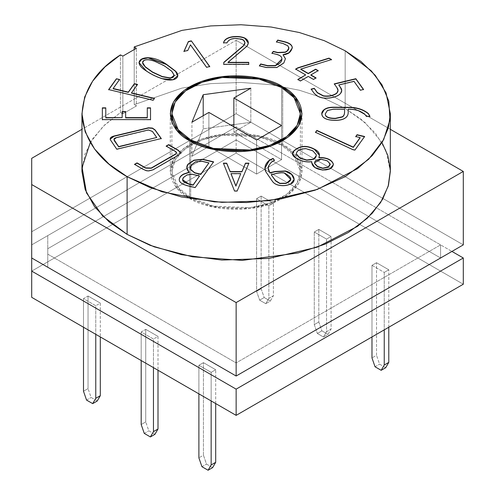<?xml version="1.0" encoding="UTF-8"?>
<svg xmlns="http://www.w3.org/2000/svg" width="495" height="495" viewBox="0 0 495 495"><rect width="100%" height="100%" fill="white"/><g stroke="black" fill="none" stroke-linecap="round" stroke-linejoin="round"><path stroke-width="0.37" stroke-dasharray="2.48 1.86" d="M316.342 155.727L316.2 154.873L312.815 150.796L305.91 148.871C299.766 149.131 296.573 150.932 296.326 154.285C296.573 150.932 299.766 149.131 305.91 148.871L312.815 151.055L316.2 154.873L316.342 155.727M330.227 164.618L327.3 160.838L321.1 159.446L314.579 162.836L321.1 159.446L327.3 161.104L330.227 164.618M177.804 75.741L173.089 80.017L162.193 78.909C156.47 77.072 151.216 74.528 146.421 71.261L138.977 62.741L146.421 71.261C151.216 74.528 156.47 77.072 162.193 78.909L173.182 79.992L177.804 75.741M164.043 65.897L154.688 61.491C149.781 59.722 146.204 59.474 143.958 60.736L142.579 62.618L143.958 60.736C146.204 59.474 149.781 59.722 154.688 61.491L164.043 65.637L171.623 71.354L164.043 65.897M190.711 141.254L190.711 197.666L213.37 206.118L249.882 207.671L269.954 202.975L286.729 194.3L297.149 183.07L300.391 171.431L294.117 155.449L281.575 145.202L281.575 87.504L281.575 145.202C296.684 151.823 314.579 177.891 281.575 197.666C247.327 216.717 202.177 206.39 190.711 197.666C175.595 191.045 157.707 164.977 190.711 145.202C224.959 126.151 270.109 136.478 281.575 145.202L258.916 136.75L222.404 135.197L202.331 139.893L185.557 148.568L175.137 159.792L171.895 171.431L178.169 187.419L190.711 197.666L190.711 141.254M189.579 140.617L189.579 198.316L176.715 187.822L170.286 171.431L173.615 159.501L184.288 147.999L201.484 139.101L222.057 134.293L259.485 135.884L282.707 144.552L282.707 88.172L282.707 144.552L295.565 155.046L302 171.431L298.671 183.367L287.997 194.869L270.802 203.767L250.229 208.574L212.801 206.984L189.579 198.316L189.579 140.617M390.338 171.431L386.044 150.567L375.284 133.068L360.942 119.153L345.176 108.485L345.176 50.781L345.176 108.485L324.318 98.4L299.351 90.232L271.124 84.732L241.016 82.455L210.715 83.63L181.943 88.091L134.213 104.637L134.213 49.42L134.213 104.637L181.943 88.091L210.715 83.63L241.016 82.455L271.124 84.732L299.351 90.232L324.318 98.4L345.176 108.485L365.248 122.76L382.016 142.585M90.269 142.585L103.232 126.299L120.44 112.588L120.44 54.883L120.44 112.588L104.915 124.691L92.627 138.878L84.695 154.7L81.947 171.431M31.705 271.105L236.14 153.073L463.295 284.223L236.14 153.073L31.705 271.105L31.705 244.876L236.14 126.844L47.768 235.601L47.768 254.152L236.14 362.903L440.581 244.876L236.14 126.844L440.581 244.876L236.14 362.903L236.14 376.021L236.14 362.903L47.768 254.152L47.768 235.601L236.14 126.844L236.14 153.073L236.14 126.844L451.935 251.435L236.14 126.844L31.705 244.876L31.705 297.334L31.705 271.105M158.004 336.414L145.734 329.336L141.193 331.959L153.462 339.038L158.004 336.414L158.004 370.254L158.004 336.414L153.462 339.038L153.462 367.63L153.462 339.038L141.193 331.959L145.734 329.336L145.734 421.926L141.193 424.543L145.734 421.926L145.734 329.336L158.004 336.414M261.131 196.088L256.583 198.712L268.853 205.796L273.395 203.173L261.131 196.088L261.131 288.678L256.583 291.301L256.583 198.712L261.131 196.088L273.395 203.173L268.853 205.796L256.583 198.712L256.583 291.301L259.652 300.156L265.784 303.695L268.853 298.386L268.853 205.796L268.853 298.386L273.395 295.762L273.395 203.173L273.395 295.762L270.326 301.071L264.194 297.532L261.131 288.678L261.131 196.088M211.155 372.351L215.696 369.728L203.433 362.643L198.891 365.267L211.155 372.351L211.155 400.938L211.155 372.351L198.891 365.267L203.433 362.643L215.696 369.728L211.155 372.351M371.98 265.332L384.244 272.417L388.785 269.794L376.522 262.715L371.98 265.332L371.98 336.94L371.98 265.332L376.522 262.715L376.522 355.299L371.98 357.922L376.522 355.299L376.522 262.715L388.785 269.794L384.244 272.417L384.244 329.856L384.244 272.417L371.98 265.332M318.823 229.402L314.282 232.025L326.552 239.104L331.093 236.486L318.823 229.402L318.823 321.991L314.282 324.615L314.282 232.025L318.823 229.402L331.093 236.486L326.552 239.104L314.282 232.025L314.282 324.615L317.351 333.469L323.482 337.008L326.552 331.693L326.552 239.104L326.552 331.693L331.093 329.07L331.093 236.486L331.093 329.07L328.024 334.385L321.892 330.846L318.823 321.991L318.823 229.402M100.306 303.107L88.042 296.022L83.494 298.646L95.764 305.731L100.306 303.107L100.306 336.94L100.306 303.107L95.764 305.731L95.764 334.317L95.764 305.731L83.494 298.646L88.042 296.022L88.042 388.612L83.494 391.236L88.042 388.612L88.042 296.022L100.306 303.107M236.14 40.287L390.338 129.313L236.14 40.287L236.14 113.732L236.14 40.287L81.947 129.313L236.14 40.287M463.295 244.876L236.14 113.732L31.705 231.759L31.705 158.32L31.705 231.759L236.14 113.732L463.295 244.876M31.705 257.988L31.705 231.759L31.705 257.988M120.44 112.588L122.853 113.813L136.335 106.029L134.213 104.637L136.335 106.029L136.335 48.324L136.335 106.029L122.853 113.813L122.853 56.108L122.853 113.813L120.44 112.588M440.581 257.988L440.581 244.876L440.581 257.988L236.14 139.961L47.768 248.719L47.768 235.601L47.768 267.263L47.768 248.719L236.14 139.961L440.581 257.988M189.579 198.316C201.329 207.263 247.605 217.85 282.707 198.316C316.54 178.052 298.2 151.334 282.707 144.552C270.957 135.605 224.681 125.018 189.579 144.552C155.746 164.816 174.085 191.534 189.579 198.316M208.884 112.421L208.884 146.514L191.936 156.302L191.936 122.203L191.936 156.302L203.204 128.811L230.757 125.049L203.204 128.811L203.204 115.694L203.204 128.811L191.936 156.302L208.884 146.514L208.884 112.421M256.583 139.961L256.583 174.054L208.884 146.514L256.583 174.054L256.583 139.961M281.575 125.532L281.575 159.631L256.583 174.054L281.575 159.631L281.575 125.532M233.869 126.844L233.869 132.091L281.575 159.631L233.869 132.091L233.869 126.844M250.823 88.209L250.823 122.302L233.869 132.091L250.823 122.302L250.823 88.209M233.869 124.622L250.823 122.302L233.869 124.622M174.29 75.457L171.623 71.354L174.29 75.457M209.583 66.584L206.576 67.543L190.451 44.804L187.791 50.713L183.948 51.369L187.791 50.713L190.451 45.064L206.576 67.543L209.583 66.584M248.744 64.3L223.728 64.567L248.744 64.567L248.744 62.599M244.926 42.892L243.113 39.779L235.775 38.715C231.363 38.697 228.436 40.163 226.988 43.102L223.542 42.836L226.988 43.102C228.436 40.163 231.363 38.697 235.775 38.715L241.405 39.377L243.113 40.039L244.926 42.892M248.335 43.17L247.042 46.351L227.954 62.599L247.042 46.351L248.335 43.17M285.417 58.806L283.858 63.168L276.86 67.728L266.415 67.735L259.374 66.045L266.415 67.735L276.86 67.728L283.858 63.168L285.417 58.806M281.964 59.146L281.655 57.828C280.987 56.331 279.267 55.248 276.495 54.586L271.941 53.231L276.495 54.586C279.267 55.248 280.987 56.331 281.655 57.828L281.964 59.146M288.938 48.034L287.855 46.091L283.091 43.758L276.427 41.902L283.091 43.758L287.855 46.091L288.938 48.034M292.31 48.071L288.993 53.027L283.004 54.995C288.294 54.679 291.376 52.204 292.26 47.563M316.051 77.907L313.465 79.658L308.267 76.397L300.409 81.199L297.823 79.701L300.409 81.199L308.267 76.657L313.465 79.658L316.051 77.907M305.687 75.166L295.608 69.09L305.687 75.166M331.26 59.666L300.756 69.337L331.26 59.666M317.982 70.785L310.854 75.166L317.982 70.785M311.745 161.871C306.64 162.651 301.436 161.512 296.146 158.456L292.52 153.914L296.146 158.456C301.436 161.512 306.64 162.651 311.745 161.871M319.423 155.257L318.91 157.732L319.423 155.257M333.395 164.792L330.023 169.012L322.53 170.231L314.863 167.78L311.652 162.768L314.789 167.731L322.53 170.231C329.571 170.274 333.166 168.257 333.314 164.185M364.617 136.515L354.896 150.325L352.688 149.799L315.513 132.314L352.688 149.799L354.896 150.325L364.617 136.515M360.125 137.851L355.744 136.54L360.125 137.851M348.214 109.16L348.214 112.643C348.22 115.081 347.174 116.981 345.071 118.348C342.843 119.802 339.657 120.526 335.523 120.533L335.523 120.533C328.445 120.533 324.052 119.097 322.344 116.214L321.756 113.943L322.344 116.214C324.052 119.097 328.445 120.533 335.523 120.533C339.657 120.526 342.843 119.802 345.071 118.348C347.174 116.981 348.22 115.081 348.214 112.643L348.214 109.16M369.926 116.337L366.387 116.597L364.537 114.203L360.911 112.006C357.712 110.28 353.479 109.42 348.214 109.42C353.479 109.42 357.712 110.28 360.911 112.006L364.537 114.203L366.387 116.597L369.926 116.337M344.588 109.42L333.376 109.42L327.455 110.701L325.271 114.098L327.455 110.701L333.376 109.42L344.588 109.42L344.588 111.833M311.132 89.354L314.195 93.623L317.388 96.271C321.527 98.616 326.774 99.025 333.123 97.503C336.687 96.655 339.18 95.356 340.61 93.611L341.717 90.659L340.61 93.611C339.18 95.356 336.687 96.655 333.123 97.503L333.123 97.503C326.774 99.025 321.527 98.616 317.388 96.271L314.195 93.623L311.293 89.317M338.023 90.622L336.94 87.875L334.249 83.865L336.94 87.875L338.023 90.622M363.386 89.49L360.366 90.474L353.987 81.316L338.759 85.227L353.987 81.582L360.366 90.474L363.386 89.49M294.154 179.425L290.652 184.177C287.409 185.712 283.821 186.194 279.867 185.625C276.476 185.118 273.989 183.769 272.411 181.572L265.747 171.845L264.924 168.263L265.747 171.845L272.411 181.572C273.989 183.769 276.476 185.118 279.867 185.625C283.821 186.194 287.409 185.712 290.652 184.177L294.154 179.555M268.197 168.288L269.193 165.237L271.353 162.459L274.453 160.541L271.353 162.459L269.193 165.237L268.197 168.418M290.769 179.555L284.34 173.213C282.305 172.718 279.242 172.978 275.146 173.98L271.297 174.902L275.146 173.98C279.242 172.978 282.305 172.718 284.34 173.213L290.769 179.555M234.519 190.977L223.375 163.158L234.519 190.977M248.799 163.418L237.173 191.237L234.519 191.237L237.173 191.237L248.799 163.418M240.762 173.887L231.004 173.887L240.762 173.887M189.041 172.47L186.807 167.607L189.041 172.47M213.438 162.063L195.16 187.803L188.607 186.238C182.315 184.734 179.19 182.581 179.24 179.778L179.24 179.778C179.19 182.581 182.315 184.734 188.607 186.238L195.16 187.803L213.438 162.063M199.535 176.239L192.264 174.5L187.03 175.162L183.484 177.476L182.624 179.84L183.484 177.736L187.03 175.162L192.264 174.5L199.535 176.239M190.34 167.898L191.212 165.274L195.568 162.075L202.177 161.537L208.927 163.152L202.177 161.537L195.568 162.075L191.212 165.014L190.34 167.774M110.292 139.664L110.224 139.175L110.292 139.664M161.123 138.581L116.764 149.453L110.292 139.93L116.764 149.453L161.123 138.581M156.76 137.74L152.423 131.695L148.407 129.944L116.368 137.87L113.968 139.547L116.368 137.87L148.407 130.204L152.423 131.695L156.76 137.74M150.53 108.108L150.53 119.87L102.347 119.611M150.53 119.611L102.347 119.87L102.347 108.108M105.788 108.108L105.788 117.866L105.788 108.108M122.16 117.866L122.16 111.536L122.16 117.866M125.637 111.802L125.637 117.866L125.637 111.802M147.281 117.866L147.281 108.108L147.281 117.866M119.419 79.738L113.138 88.754L119.419 79.738M137.369 84.657L131.472 93.14L137.369 84.657M154.329 98.604L153.165 100.491L108.646 89.583L153.165 100.491L154.329 98.604M180.409 152.837L178.8 155.17L152.899 170.119L148.389 171.171L146.31 170.88L143.197 169.575L134.547 164.581L143.197 169.575L146.31 170.88L148.389 171.171L152.899 170.119L178.8 155.17L180.409 152.837M176.579 152.967L174.945 151.396L166.165 146.322L174.945 151.396L176.579 152.967M215.696 403.561L215.696 369.728L215.696 403.561M212.633 467.627L206.502 464.087L203.433 455.233L203.433 362.643L203.433 455.233L198.891 457.856L203.433 455.233L206.502 464.087L212.633 467.627M198.891 393.859L198.891 365.267L198.891 393.859M201.954 466.711L206.502 464.087L201.954 466.711M388.785 327.238L388.785 269.794L388.785 327.238M385.723 367.692L379.591 364.153L376.522 355.299L379.591 364.153L385.723 367.692M375.043 366.776L379.591 364.153L375.043 366.776M265.784 303.695L259.652 300.156L264.194 297.532L270.326 301.071L265.784 303.695L270.326 301.071L273.395 295.762L268.853 298.386L265.784 303.695M141.193 360.546L141.193 331.959L141.193 360.546M154.935 434.319L148.803 430.774L145.734 421.926L148.803 430.774L154.935 434.319M144.262 433.397L148.803 430.774L144.262 433.397M323.482 337.008L317.351 333.469L321.892 330.846L328.024 334.385L323.482 337.008L328.024 334.385L331.093 329.07L326.552 331.693L323.482 337.008M83.494 327.238L83.494 298.646L83.494 327.238M97.237 401.006L91.105 397.466L88.042 388.612L91.105 397.466L97.237 401.006M86.563 400.09L91.105 397.466L86.563 400.09M261.131 288.678L264.194 297.532L259.652 300.156L256.583 291.301L261.131 288.678M318.823 321.991L321.892 330.846L317.351 333.469L314.282 324.615L318.823 321.991M300.391 122.073L300.391 171.431M170.286 113.732L170.286 171.431M302 113.732L302 171.431M171.895 122.073L171.895 171.431"/><path stroke-width="0.74" d="M299.846 158.122L306.77 160.256L313.57 159.353L316.342 155.727L313.651 159.31L306.77 160.256L299.846 158.122L296.326 154.285L299.846 158.122M296.326 154.025L299.846 157.862L306.77 159.996C313.453 160.17 316.596 158.375 316.2 154.613L312.815 150.796L305.91 148.611C299.766 148.865 296.573 150.672 296.326 154.025C296.573 150.672 299.766 148.865 305.91 148.611L312.815 150.796L316.2 154.613L316.342 155.597L313.57 159.087L306.77 159.996L299.846 157.862L296.282 153.821M317.555 166.728L322.765 168.411L328.265 167.285L330.227 164.618L328.265 167.285L322.765 168.411L317.555 166.728L314.69 163.69L317.555 166.728M327.3 160.838L330.14 163.864L330.227 164.488L328.265 167.019L322.765 168.145L317.555 166.462L314.69 163.424L314.572 162.707L321.1 159.186L327.3 160.838L321.1 159.186C316.398 159.532 314.263 160.949 314.69 163.424L317.555 166.462L322.765 168.145L328.265 167.019L330.14 163.864L327.3 160.838M166.462 64.529L175.453 71.311L177.804 75.741L175.453 71.311L166.462 64.263L148.085 57.89L141.793 59.227L138.977 62.741L141.793 59.227L148.085 57.89L166.462 64.529M146.421 71.002C151.216 74.262 156.47 76.812 162.193 78.643L173.089 79.757L177.804 75.611L175.453 71.051L166.462 64.263L175.453 71.051C182.055 77.48 173.819 82.628 162.193 78.643C156.47 76.812 151.216 74.262 146.421 71.002C128.471 60.378 147.009 51.01 166.462 64.263L147.968 57.624L141.669 59.035L138.977 62.605L146.421 71.002M142.579 62.618L145.208 66.967L152.534 72.276L145.208 66.701L142.572 62.481L143.958 60.477C146.204 59.214 149.781 59.462 154.688 61.225L164.043 65.637L171.623 71.094L174.296 75.327L170.701 78.006L162.218 76.496L152.534 72.276L162.218 76.756L170.701 78.272L174.29 75.457L170.8 78.26L162.218 76.756L152.534 72.276L145.208 66.967L142.579 62.618M281.575 87.504L294.117 97.744L300.391 113.732L297.149 125.371L286.729 136.595L269.954 145.27L249.882 149.966L213.37 148.413L190.711 139.961L190.711 141.254L190.711 139.961L178.169 129.715L171.895 113.732L175.137 102.094L185.557 90.863L202.331 82.189L222.404 77.492L258.916 79.045L281.575 87.504C270.109 78.773 224.959 68.446 190.711 87.504C157.707 107.273 175.595 133.341 190.711 139.961C202.177 148.686 247.327 159.013 281.575 139.961C314.579 120.186 296.684 94.118 281.575 87.504M282.707 86.848L259.485 78.179L222.057 76.589L201.484 81.403L184.288 90.294L173.615 101.797L170.286 113.732L176.715 130.117L189.579 140.617C174.085 133.829 155.746 107.112 189.579 86.848C224.681 67.314 270.957 77.901 282.707 86.848C298.2 93.629 316.54 120.347 282.707 140.617C247.605 160.145 201.329 149.558 189.579 140.617L212.801 149.28L250.229 150.87L270.802 146.062L287.997 137.165L298.671 125.662L302 113.732L295.565 97.342L282.707 86.848L282.707 88.172L282.707 86.848M81.947 113.732L81.947 171.431L85.19 189.591L94.551 206.687L109.011 221.81L127.11 234.383L150.084 245.303L181.486 254.678L221.859 260.073L269.125 258.396L317.289 247.135L357.557 226.314L372.234 213.289L382.548 199.367L388.476 185.217L390.338 171.431L390.338 113.732L388.476 127.512L382.548 141.663L372.234 155.585L357.557 168.609L317.289 189.43L269.125 200.692L221.859 202.368L181.486 196.973L150.084 187.599L127.11 176.678L127.11 234.383L127.11 176.678L109.011 164.105L94.551 148.983L85.19 131.887L81.947 113.732L84.695 96.995L92.627 81.174L104.915 66.986L120.44 54.883C95.09 71.107 82.281 91.662 82.022 116.542C85.004 141.366 100.033 161.413 127.11 176.678L162.001 191.788L214.335 201.861L246.597 202.548L281.036 198.897L314.981 190.235L345.176 176.678L368.657 159.248L383.656 139.652L389.986 119.765L388.785 101.141L381.93 84.732L371.343 70.921L345.176 50.781L360.942 61.448L375.284 75.364L386.044 92.862L390.338 113.732M463.295 284.223L236.14 415.367L31.705 297.334L236.14 415.367L463.295 284.223L463.295 257.988L463.295 284.223M134.213 46.932L136.335 48.324L122.853 56.108L120.44 54.883L122.853 56.108L136.335 48.324L134.213 46.932L181.943 30.387L210.715 25.926L241.016 24.75L271.124 27.027L299.351 32.528L324.318 40.695L345.176 50.781L324.318 40.695L299.351 32.528L271.124 27.027L241.016 24.75L210.715 25.926L181.943 30.387L134.213 46.932L134.213 49.42L134.213 46.932M108.646 89.583L116.412 78.755L119.58 79.516L113.138 88.494L128.31 92.12L134.368 83.68L137.53 84.435L131.472 92.874L154.49 98.381L153.165 100.225L108.646 89.583L153.165 100.225L154.49 98.381L131.472 92.874L137.53 84.435L134.368 83.68L128.31 92.12L113.138 88.494L119.58 79.516L116.412 78.755L119.58 79.775L116.412 78.755L108.646 89.583M110.292 139.664L116.764 149.187L110.292 139.664C109.884 137.926 111.127 136.713 114.017 136.026L148.512 127.778L152.435 128.075L155.071 129.888L161.283 138.544L116.764 149.187L161.283 138.544L155.071 129.888L152.435 128.075L148.512 127.778L114.017 136.026L110.218 139.046L110.292 139.714M237.173 190.977L234.519 190.977L223.375 163.158L226.704 163.177L230.181 171.573L241.919 171.573L245.471 163.158L248.911 163.158L237.173 190.977L248.911 163.158L245.471 163.158L241.919 171.573L230.181 171.573L226.704 163.177L223.375 163.158L234.519 190.977L237.173 190.977M353.987 81.316L338.759 84.961L340.628 87.572C342.088 89.626 342.082 91.55 340.61 93.351C339.18 95.096 336.687 96.389 333.123 97.243C326.774 98.765 321.527 98.35 317.388 96.005L314.195 93.357L311.132 89.094L314.306 88.333L317.314 92.522L323.377 95.789C328.723 96.506 333.191 95.597 336.792 93.048C338.382 91.532 338.432 89.725 336.94 87.615L334.249 83.865L355.837 78.705L363.547 89.453L360.366 90.214L353.987 81.316L360.366 90.214L363.547 89.453L355.837 78.705L334.249 83.865L336.94 87.615L338.023 90.492L336.792 93.048C333.191 95.597 328.723 96.506 323.377 95.789L317.314 92.522L314.306 88.333L311.132 89.094L314.195 93.357L317.388 96.005C321.527 98.35 326.774 98.765 333.123 97.243C336.687 96.389 339.18 95.096 340.61 93.351L341.717 90.529L340.628 87.572L338.759 84.961L340.628 87.838L341.717 90.659L340.628 87.838L338.759 84.961L353.987 81.316M357.056 134.708L364.617 136.515L354.896 150.065L352.688 149.54L315.513 132.314L316.85 130.395L353.294 147.114L360.125 137.591L355.744 136.54L357.056 134.708L355.744 136.54L360.125 137.591L353.294 147.114L316.85 130.395L315.513 132.314L352.688 149.54L354.896 150.065L364.617 136.515L357.056 134.708M310.854 74.906L316.051 77.907L313.465 79.398L308.267 76.397L300.409 80.933L297.823 79.441L305.687 74.906L295.608 69.09L297.854 67.796L329.026 58.113L331.557 59.573L300.756 69.071L308.267 73.415L315.624 69.164L318.211 70.655L310.854 74.906L318.211 70.655L315.624 69.164L308.267 73.415L300.756 69.071L331.557 59.573L329.026 58.113L297.854 67.796L295.608 69.09L305.687 74.906L297.823 79.441L300.409 80.933L308.267 76.397L313.465 79.398L316.051 77.907L310.854 74.906M227.954 62.333L248.744 62.333L248.744 64.3L223.728 64.3L223.802 62.358L243.41 45.682C245.211 44.061 245.409 42.372 243.998 40.615L241.405 39.117L235.775 38.449C231.363 38.437 228.436 39.897 226.988 42.836L223.542 42.836C224.742 35.894 238.807 35.195 244.889 38.09C248.533 40.132 249.251 42.799 247.042 46.091L227.954 62.333L247.042 46.091L248.335 43.053L244.889 38.09C238.807 35.195 224.742 35.894 223.542 42.836L226.988 42.836C228.436 39.897 231.363 38.437 235.775 38.449L241.405 39.117L243.113 39.779L243.998 40.615L244.926 42.756L243.41 45.682L223.802 62.358L223.728 64.3L248.744 64.3L248.744 62.333L227.954 62.333M188.354 41.549L191.305 40.844L209.744 66.547L206.576 67.277L190.451 44.804L187.791 50.453L183.948 51.369L188.354 41.549L183.948 51.369L187.791 50.453L190.451 44.804L206.576 67.277L209.744 66.547L191.305 40.844L209.744 66.806L191.305 40.844L188.354 41.549M277.745 40.064L284.272 41.63C289.204 42.811 291.864 44.698 292.26 47.297C291.376 51.938 288.294 54.419 283.004 54.735L285.417 58.701L283.858 62.902L276.86 67.469L266.415 67.469L259.374 65.785L260.686 63.954L267.597 65.6L275.461 65.519C280.541 63.558 282.608 60.904 281.655 57.569C280.987 56.071 279.267 54.988 276.495 54.32L271.941 53.231L273.271 51.381L277.831 52.47L285.269 52.074L287.143 50.935C288.882 49.952 289.117 48.25 287.855 45.825L283.091 43.498L276.427 41.902L277.745 40.064L276.427 41.902L283.091 43.498L287.855 45.825L288.944 47.904L287.143 50.935L285.269 52.074L277.831 52.47L273.271 51.381L271.941 53.231L276.495 54.32C279.267 54.988 280.987 56.071 281.655 57.569L281.971 59.016L275.461 65.519L267.597 65.6L260.686 63.954L259.374 65.785L266.415 67.469L276.86 67.469L283.858 62.902L285.417 58.67L283.004 54.735L285.417 58.806L283.004 54.735L288.993 52.767L292.31 47.941L292.26 47.297C291.864 44.698 289.204 42.811 284.272 41.63L277.745 40.064M318.91 157.472C326.867 157.466 331.669 159.619 333.314 163.919C333.166 167.997 329.571 170.014 322.53 169.971C315.253 169.024 311.658 166.24 311.745 161.605C306.64 162.385 301.436 161.246 296.146 158.19C292.174 155.9 291.462 153.413 294.005 150.734C299.599 145.858 305.929 145.091 313.001 148.432L314.511 149.181C318.811 151.322 320.284 154.087 318.91 157.472L319.423 155.127L314.511 149.181L313.001 148.432C305.929 145.091 299.599 145.858 294.005 150.734L292.514 153.784L296.146 158.19C301.436 161.246 306.64 162.385 311.745 161.605L311.646 162.638L314.863 167.514L322.53 169.971L330.023 168.752L333.395 164.656L333.314 163.919C331.669 159.619 326.867 157.466 318.91 157.472L318.91 157.472M366.387 116.337L364.537 113.943L360.911 111.74C357.712 110.02 353.479 109.154 348.214 109.16L348.214 112.384C348.22 114.821 347.174 116.721 345.071 118.088C342.843 119.536 339.657 120.266 335.523 120.266C328.445 120.273 324.052 118.831 322.344 115.954C321.168 113.646 321.762 111.536 324.12 109.624C326.224 108.003 329.354 107.192 333.525 107.192L351.654 107.341C358.541 107.904 364.128 109.995 368.422 113.603L369.938 116.337L366.387 116.337L369.938 116.337L368.422 113.603C364.128 109.995 358.541 107.904 351.654 107.341L333.525 107.192C329.354 107.192 326.224 108.003 324.12 109.624L321.75 113.813L322.344 115.954C324.052 118.831 328.445 120.273 335.523 120.266C339.657 120.266 342.843 119.536 345.071 118.088C347.174 116.721 348.22 114.821 348.214 112.384L348.214 109.16C353.479 109.154 357.712 110.02 360.911 111.74L364.537 113.943L366.387 116.337M268.197 168.151L269.911 172.972L268.197 168.151L269.193 164.971L271.353 162.199L274.453 160.281L271.353 162.199L269.193 164.971C267.653 167.322 267.894 169.903 269.911 172.712L275.09 171.474L285.429 170.961C293.9 172.835 297.241 181.64 290.652 183.911C287.409 185.446 283.821 185.928 279.867 185.365C276.476 184.858 273.989 183.509 272.411 181.312L265.747 171.586C263.953 167.694 265.141 163.913 269.311 160.244L273.098 158.394L274.453 160.281L273.098 158.394L269.311 160.244L264.924 168.127L265.747 171.586L272.411 181.312C273.989 183.509 276.476 184.858 279.867 185.365C283.821 185.928 287.409 185.446 290.652 183.911L294.154 179.425L291.71 174.277L285.429 170.961L275.09 171.474L269.911 172.712L275.09 171.734L285.429 171.221L291.71 174.537L294.154 179.425M179.24 179.512C179.19 182.321 182.315 184.474 188.607 185.972L195.16 187.537L188.607 185.972C182.315 184.474 179.19 182.321 179.24 179.512C179.499 177.185 181.015 175.335 183.787 173.962L189.041 172.21C186.479 169.426 186.12 166.759 187.958 164.21L193.941 160.145L202.777 159.248L213.599 161.834L195.16 187.537L213.599 161.834L202.777 159.248L193.941 160.145L187.958 164.21L186.807 167.471L189.041 172.47L183.787 173.962C181.015 175.335 179.499 177.185 179.24 179.512L179.24 179.567M147.281 117.606L147.281 107.848L150.53 107.848L150.53 119.611L102.347 119.611L102.347 107.848L105.788 107.848L105.788 117.606L122.16 117.606L122.16 111.536L125.637 111.536L125.637 117.606L147.281 117.606L125.637 117.606L125.637 111.536L122.16 111.536L122.16 117.606L105.788 117.606L105.788 107.848L102.347 107.848L102.347 119.611L150.53 119.611L150.53 107.848L147.281 107.848L147.281 117.606M137.022 162.886L145.672 167.879L151.266 168.003L175.793 153.84C177.092 153.091 176.814 152.188 174.945 151.13L166.165 146.062L168.616 144.645L178.429 150.307L180.409 152.578L178.8 154.904L152.899 169.859L148.389 170.911L146.31 170.62L143.197 169.309L134.547 164.315L137.022 162.886L134.547 164.315L143.197 169.309L146.31 170.62L148.389 170.911L152.899 169.859L178.8 154.904L180.409 152.578L178.429 150.307L168.616 144.645L166.165 146.062L174.945 151.13L176.591 152.837L175.793 153.84L151.266 168.003L145.672 167.879L137.022 162.886M390.338 129.313L463.295 171.431L463.295 244.876L463.295 171.431L236.14 302.581L31.705 184.548L31.705 257.988L236.14 376.021L236.14 302.581L236.14 376.021L463.295 244.876L236.14 376.021L31.705 257.988L31.705 184.548L236.14 302.581L463.295 171.431L390.338 129.313M31.705 158.32L81.947 129.313L31.705 158.32L31.705 184.548L31.705 158.32M382.016 142.585L387.919 155.733L390.326 170.435L388.185 186.25L380.649 202.498L367.296 218.246L348.369 232.483L324.8 244.27L298.108 252.951L242.278 260.389L192.543 256.825L154.174 246.838L127.11 234.383L102.614 215.956L86.507 192.926L82.102 167.458L90.269 142.585M236.14 376.021L440.581 257.988L236.14 376.021L47.768 267.263L236.14 376.021M451.935 251.435L463.295 257.988L236.14 389.138L236.14 415.367L236.14 389.138L31.705 271.105L31.705 297.334L31.705 257.988L31.705 271.105L236.14 389.138L463.295 257.988L451.935 251.435M256.583 139.961L208.884 112.421L191.936 122.203L203.204 94.712L250.823 88.209L233.869 97.991L281.575 125.532L256.583 139.961L281.575 125.532L233.869 97.991L233.869 126.844L233.869 97.991L250.823 88.209L203.204 94.712L203.204 115.694L203.204 94.712L191.936 122.203L208.884 112.421L256.583 139.961M230.757 125.049L233.869 124.622L230.757 125.049M164.043 65.637L154.688 61.225C149.781 59.462 146.204 59.214 143.958 60.477C141.768 61.739 142.183 63.818 145.208 66.701L152.534 72.016L162.218 76.496C173.405 79.373 176.536 77.573 171.623 71.094L164.043 65.637M183.948 51.629L188.354 41.809L191.305 41.104L188.354 41.809L183.948 51.629M248.744 62.599L227.954 62.599L248.744 62.599L248.744 64.567M223.728 64.567L223.802 62.358L243.41 45.948L244.926 42.892L243.41 45.948L223.802 62.618L223.728 64.567M223.542 43.102C224.742 36.16 238.807 35.454 244.889 38.35L248.335 43.17L244.889 38.35C238.807 35.454 224.742 36.16 223.542 43.102M259.374 66.045L260.686 63.954L267.597 65.866L275.461 65.785L281.964 59.146L275.461 65.785L267.597 65.866L260.686 64.214L259.374 66.045M271.941 53.497L273.271 51.381L277.831 52.73L285.269 52.34L287.143 51.195L288.938 48.034L287.143 51.195L285.269 52.34L277.831 52.73L273.271 51.641L271.941 53.497M276.427 42.162L277.745 40.33L284.272 41.889C289.204 43.071 291.864 44.965 292.26 47.563L292.31 48.071L292.26 47.563C291.864 44.965 289.204 43.071 284.272 41.889L277.745 40.33L276.427 42.162M297.823 79.701L305.687 74.906L297.823 79.701M295.608 69.35L297.854 67.796L329.026 58.113L331.557 59.833L329.026 58.373L297.854 68.056L295.608 69.35M300.756 69.337L308.267 73.675L315.624 69.164L318.211 70.921L315.624 69.424L308.267 73.675L300.756 69.337M310.854 75.166L316.051 78.167L310.854 75.166M292.52 153.914L294.005 150.994C299.599 146.124 305.929 145.357 313.001 148.692L314.511 149.447L319.423 155.257L314.511 149.447L313.001 148.692C305.929 145.357 299.599 146.124 294.005 150.994L292.52 153.914M314.579 162.836L314.69 163.69L314.579 162.836M318.91 157.732C326.867 157.732 331.669 159.879 333.314 164.185L333.395 164.792L333.314 164.185C331.669 159.879 326.867 157.732 318.91 157.732M311.652 162.768L311.745 161.871L311.652 162.768M315.513 132.573L316.85 130.395L353.294 147.374L360.125 137.851L353.294 147.374L316.85 130.655L315.513 132.573M355.744 136.806L357.056 134.974L364.617 136.781L357.056 134.974L355.744 136.806M321.756 113.943L324.12 109.89C326.224 108.269 329.354 107.452 333.525 107.452L351.654 107.601C358.541 108.17 364.128 110.255 368.422 113.862L369.938 116.597L368.422 113.862C364.128 110.255 358.541 108.17 351.654 107.601L333.525 107.452C329.354 107.452 326.224 108.269 324.12 109.89L321.756 113.943M325.271 113.869L325.271 114.098C325.302 117.074 328.68 118.559 335.412 118.565L335.412 118.305C328.68 118.299 325.302 116.808 325.271 113.838L327.455 110.441L333.376 109.16L344.588 109.16L344.588 111.573C344.588 114.166 343.827 115.904 342.293 116.783L335.412 118.305L342.293 117.049C343.827 116.17 344.588 114.432 344.588 111.833L344.588 109.42M325.271 113.838L325.271 114.098C325.302 117.074 328.68 118.559 335.412 118.565L342.293 117.049C343.827 116.17 344.588 114.432 344.588 111.833L344.588 109.16L333.376 109.16L327.455 110.441L325.271 113.838C325.302 116.808 328.68 118.299 335.412 118.305L342.293 116.783C343.827 115.904 344.588 114.166 344.588 111.573M311.132 89.354L314.306 88.333L317.314 92.782L323.377 96.049C328.723 96.773 333.191 95.857 336.792 93.308L338.023 90.622L336.792 93.308C333.191 95.857 328.723 96.773 323.377 96.049L317.314 92.782L314.306 88.593L311.132 89.354M334.249 84.131L355.837 78.705L363.547 89.713L355.837 78.965L334.249 84.131M264.924 168.263L269.311 160.504L273.098 158.394L274.453 160.541L273.098 158.654L269.311 160.504L264.924 168.263M271.297 174.636L275.146 173.72C279.242 172.712 282.305 172.458 284.34 172.947L290.769 179.425L286.172 183.447L290.769 179.555L286.172 183.447L279.861 183.292L275.604 180.644L271.297 174.902L275.604 180.644L279.861 183.292L286.172 183.187C292.861 180.7 292.248 177.284 284.34 172.947C282.305 172.458 279.242 172.712 275.146 173.72L271.297 174.636M271.297 174.902L275.604 180.904L279.861 183.552L286.172 183.447L279.861 183.552L275.604 180.904L271.297 174.902M294.154 179.555L291.642 174.463L285.429 171.221L275.09 171.734L269.911 172.972L268.197 168.288M223.375 163.418L226.704 163.177L230.181 171.833L241.919 171.833L245.471 163.158L248.911 163.418L245.471 163.418L241.919 171.833L230.181 171.833L226.704 163.443L223.375 163.418M240.762 173.621L235.898 186.126L240.762 173.621L235.898 186.126L231.004 173.621L240.762 173.621L231.004 173.621L235.898 185.86L240.762 173.621M231.004 173.887L235.898 186.126L231.004 173.887M186.807 167.607L187.958 164.21L193.941 160.405L202.777 159.514L213.599 162.1L202.777 159.514L193.941 160.405L187.958 164.476L186.807 167.607M199.535 175.979L193.13 185.173L199.535 175.979L193.13 185.173L188.583 183.824L182.618 179.71L183.484 177.476L187.03 174.896L192.264 174.24L199.535 175.979L192.264 174.24L187.03 174.896L183.484 177.476C181.387 180.384 183.082 182.5 188.583 183.824L193.13 184.907L199.535 175.979M208.927 162.886L200.822 174.45L208.927 162.886L200.822 174.45L194.69 172.718L190.624 169.327L190.34 167.638L191.212 165.014L195.568 161.815L202.177 161.271L208.927 162.886L202.177 161.271L195.568 161.815L191.212 165.014L190.624 169.327L194.69 172.718L200.822 174.184L208.927 162.886M182.624 179.84L188.583 184.084L193.13 185.173L188.583 184.084L182.624 179.84M190.34 167.774L190.624 169.587L194.69 172.984L200.822 174.45L194.69 172.984L190.624 169.587L190.34 167.638M179.24 179.778C179.499 177.451 181.015 175.601 183.787 174.221L189.041 172.47L183.787 174.221C181.015 175.601 179.499 177.451 179.24 179.778M110.224 139.175L114.017 136.286L148.512 127.778L152.435 128.335L155.071 130.154L161.283 138.804L155.071 130.154L152.435 128.335L148.512 128.038L114.017 136.286L110.224 139.175M156.76 137.48L118.689 146.848L156.76 137.48L118.689 146.848L113.955 139.417L116.368 137.61L148.407 129.944L152.423 131.429L156.76 137.48L152.423 131.429L148.407 129.944L116.368 137.61C114.042 138.161 113.398 139.182 114.438 140.654L118.689 146.582L156.76 137.48M113.968 139.547L114.438 140.92L118.689 146.848L114.438 140.92L113.968 139.547M150.53 108.108L147.281 108.108L150.53 108.108L150.53 119.87M102.347 119.87L102.347 108.108L105.788 108.108L102.347 108.108M105.788 117.866L122.16 117.606L105.788 117.866M122.16 111.802L125.637 111.802L122.16 111.802M125.637 117.866L147.281 117.866L125.637 117.866M113.138 88.754L128.31 92.379L134.368 83.68L137.53 84.695L134.368 83.94L128.31 92.379L113.138 88.754M131.472 93.14L154.49 98.641L131.472 93.14M108.646 89.843L116.412 79.021L108.646 89.843M166.165 146.322L168.616 144.645L178.429 150.573L180.421 152.974L178.429 150.573L168.616 144.905L166.165 146.322M180.428 153.11L180.409 152.578M134.547 164.581L137.022 163.146L145.672 168.139L151.266 168.263L175.793 154.106L176.579 152.967L175.793 154.106L151.266 168.263L145.672 168.139L137.022 163.146L134.547 164.581M211.155 400.938L211.155 464.941L215.696 462.318L215.696 403.561L215.696 462.318L212.633 467.627L208.092 470.25L211.155 464.941L211.155 400.938M198.891 457.856L198.891 393.859L198.891 457.856L201.954 466.711L208.092 470.25L201.954 466.711L198.891 457.856M384.244 329.856L384.244 365.007L388.785 362.383L388.785 327.238L388.785 362.383L385.723 367.692L381.181 370.316L384.244 365.007L384.244 329.856M371.98 336.94L371.98 357.922L375.043 366.776L381.181 370.316L375.043 366.776L371.98 357.922L371.98 336.94M141.193 424.543L141.193 360.546L141.193 424.543L144.262 433.397L150.393 436.937L153.462 431.628L158.004 429.004L154.935 434.319L150.393 436.937L144.262 433.397L141.193 424.543M158.004 370.254L158.004 429.004L158.004 370.254M153.462 367.63L153.462 431.628L153.462 367.63M83.494 391.236L83.494 327.238L83.494 391.236L86.563 400.09L92.695 403.629L95.764 398.314L100.306 395.697L97.237 401.006L92.695 403.629L86.563 400.09L83.494 391.236M100.306 336.94L100.306 395.697L100.306 336.94M95.764 334.317L95.764 398.314L95.764 334.317M385.723 367.692L388.785 362.383L384.244 365.007L381.181 370.316L385.723 367.692M211.155 464.941L208.092 470.25L212.633 467.627L215.696 462.318L211.155 464.941M154.935 434.319L158.004 429.004L153.462 431.628L150.393 436.937L154.935 434.319M97.237 401.006L100.306 395.697L95.764 398.314L92.695 403.629L97.237 401.006M300.391 113.732L300.391 122.073M171.895 113.732L171.895 122.073"/></g></svg>
